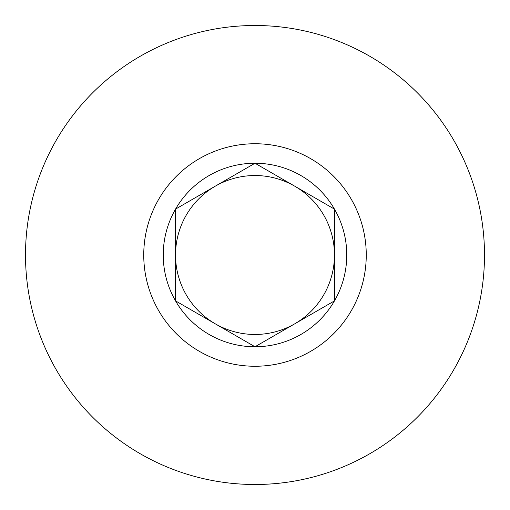 <?xml version="1.0" encoding="UTF-8"?>
<svg xmlns="http://www.w3.org/2000/svg" width="510" height="510" viewBox="0 0 510 510"><rect width="100%" height="100%" fill="white"/><g stroke="black" fill="none" stroke-linecap="round" stroke-linejoin="round"><path stroke-width="0.76" d="M346.762 255A91.762 91.762 0 0 0 175.536 209.119A91.762 91.762 0 0 0 255 346.762A91.762 91.762 0 0 0 346.762 255M334.464 209.119L255 163.238L175.536 209.119L175.536 255A79.464 79.464 0 0 0 294.735 323.818A79.464 79.464 0 0 0 334.464 255L334.464 209.119L255 163.238L175.536 209.119L175.536 300.881L255 346.762L334.464 300.881L334.464 211.178M25.5 255A229.5 229.5 0 0 0 255 484.5A229.5 229.5 0 0 0 484.5 255A229.5 229.5 0 0 0 255 25.5A229.5 229.5 0 0 0 25.5 255M255 143.743A111.257 111.257 0 0 0 143.743 255A111.257 111.257 0 0 0 255 366.256A111.257 111.257 0 0 0 366.256 255A111.257 111.257 0 0 0 255 143.743M258.57 344.703L334.464 300.881L334.464 255A79.464 79.464 0 0 0 215.265 186.182A79.464 79.464 0 0 0 175.536 255L175.536 300.881L255 346.762"/></g></svg>
